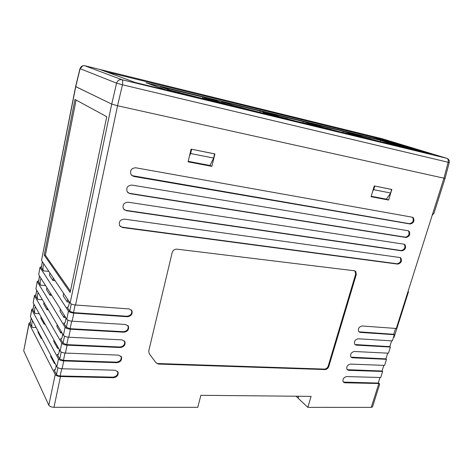 <?xml version="1.0" encoding="UTF-8"?>
<svg xmlns="http://www.w3.org/2000/svg" width="473" height="473" viewBox="0 0 473 473"><rect width="100%" height="100%" fill="white"/><g stroke="black" fill="none" stroke-linecap="round" stroke-linejoin="round"><path stroke-width="0.71" d="M434.037 213.081L432.139 215.463L443.958 178.197L117.546 105.751L443.958 178.197L445.063 178.362L449.238 162.523L122.454 84.785L117.546 105.751L75.544 305.008L129.147 308.928L131.943 310.702C132.7 314.143 131.175 316.147 127.367 316.727L73.829 313.12L72.127 321.197L125.593 324.484L128.419 326.269C129.111 329.64 127.58 331.614 123.831 332.2L70.436 329.226L68.751 337.214L122.075 339.88L124.931 341.677C125.564 344.977 124.027 346.922 120.331 347.525L67.077 345.166L65.41 353.071L118.593 355.122L121.466 356.926C122.052 360.16 120.514 362.082 116.866 362.69L63.749 360.934L62.099 368.763L115.146 370.217L118.043 372.02C118.569 375.19 117.038 377.087 113.431 377.708L60.461 376.543L53.981 407.288L197.767 407.324L200.883 395.304L311.086 396.368L307.834 407.348L371.27 407.365L378.826 383.526L344.716 382.781L343.25 382.083C342.393 379.305 343.516 377.466 346.614 376.573L380.735 377.507L382.657 371.465L382.048 371.021L383.84 365.369M53.981 407.288C51.362 407.158 49.635 406.473 48.802 405.219L23.721 350.83L29.019 323.23M343.256 382.089L378.743 383.083L379.299 383.508L379.559 384.638L372.493 406.892L371.27 407.365M298.67 396.25L298.108 398.189L307.834 407.348M378.743 383.083L378.424 382.468L380.002 377.489M432.139 215.463L396.291 328.481L362.087 325.98C358.841 326.873 357.742 328.8 358.782 331.756L360.124 332.395L394.316 334.695L393.696 334.287L395.552 328.428M394.316 334.695L392.354 340.885L358.173 338.786C354.963 339.679 353.857 341.583 354.851 344.492L356.228 345.148L390.396 347.052L389.782 346.632L391.614 340.844M390.396 347.052L388.451 353.195L354.289 351.486C351.114 352.379 350.002 354.259 350.948 357.127L352.355 357.795L386.512 359.309L385.903 358.871L387.712 353.154M386.512 359.309L384.579 365.398L350.434 364.08C347.3 364.973 346.183 366.829 347.081 369.655L348.524 370.341L382.657 371.465M325.034 369.567C326.796 369.431 328.049 368.396 328.794 366.474L356.281 274.511L355.731 271.396L354.46 270.775L176.92 249.147C174.549 249.105 172.964 250.276 172.154 252.653L148.741 350.984L149.22 353.662L156.108 362.903L158.467 364.062L325.034 369.567L324.466 369.094C326.228 368.958 327.482 367.929 328.227 366.007L328.794 366.474M214.896 153.914L191.092 149.131L188.088 161.831L211.857 166.36L214.896 153.914M391.833 189.46L374.273 185.936L371.08 196.709L388.629 200.055L391.833 189.46M412.338 217.225L413.236 217.633C414.756 220.903 413.757 223.025 410.227 224.007L133.747 176.447L131.104 174.744C129.714 170.534 131.228 168.211 135.656 167.773L412.338 217.225M408.128 230.759L409.074 231.196C410.529 234.419 409.517 236.518 406.035 237.487L129.951 193.658L127.237 191.896C125.972 187.787 127.503 185.511 131.843 185.073L408.128 230.759M403.954 244.186L404.941 244.642C406.337 247.822 405.32 249.892 401.879 250.856L126.196 210.68L123.423 208.865C122.265 204.856 123.814 202.633 128.071 202.19L403.954 244.186M399.809 257.495L400.844 257.974C402.186 261.108 401.151 263.154 397.752 264.111L122.483 227.525L119.651 225.662C118.599 221.754 120.16 219.573 124.334 219.129L399.809 257.495M379.299 383.508L378.826 383.526M55.099 369.809L54.034 369.785L56.488 374.545L57.919 367.71M54.034 369.785L54.732 370.176C55.501 369.537 55.95 367.917 56.098 365.322M58.274 354.407L57.245 354.372L59.752 358.966L61.206 352.013M57.245 354.372L57.931 354.726C58.741 354.046 59.208 352.361 59.338 349.671M61.478 338.851L60.485 338.798L63.045 343.227L64.529 336.149M60.485 338.798L61.165 339.123C62.016 338.396 62.495 336.64 62.613 333.855M64.712 323.124L63.76 323.071L66.374 327.328L67.887 320.12M63.76 323.071L64.429 323.366C65.327 322.58 65.824 320.753 65.918 317.88M67.982 307.237L67.071 307.172L69.738 311.258L71.275 303.92M67.071 307.172L67.722 307.438C68.668 306.599 69.182 304.701 69.253 301.739M34.021 304.34L32.939 309.85L34.884 313.416C34.316 311.405 34.47 309.171 35.345 306.711M31.277 318.27L30.213 323.644L32.123 327.346C31.573 325.347 31.715 323.13 32.56 320.706M42.416 261.788L41.252 267.706L43.315 270.863C42.694 268.812 42.877 266.512 43.871 263.946M62.099 368.763C59.462 368.573 57.712 367.899 56.843 366.741L30.443 316.691L31.732 309.437M56.843 366.741L58.475 358.924L31.803 309.774L30.443 316.691M38.567 280.814L37.249 281.423L35.93 288.826L63.429 335.233L65.091 327.257C65.995 328.315 67.775 328.977 70.436 329.226M37.32 281.778L65.091 327.257M124.405 340.909L124.541 341.157C125.174 344.456 123.642 346.402 119.947 346.999L66.758 344.622L63.045 343.227M39.596 276.102L38.455 281.878L40.483 285.178C39.874 283.144 40.051 280.861 40.997 278.337M65.41 353.071C62.761 352.858 60.999 352.19 60.118 351.067L33.175 302.821L34.47 295.519M35.806 294.809L34.482 295.465L34.547 295.838L61.768 343.173C62.655 344.273 64.423 344.941 67.077 345.166M41.352 266.695L40.039 267.257L38.709 274.701L66.77 319.234L68.455 311.169C69.371 312.192 71.163 312.842 73.829 313.12M40.11 267.594L68.455 311.169M127.858 325.471L128.023 325.773C128.715 329.137 127.19 331.112 123.441 331.697L70.11 328.705L66.374 327.328M48.802 405.219L55.217 374.515L29.084 323.579L23.721 350.83M106.762 116.719L74.971 99.431L44.226 255.136L70.158 292.48L106.762 116.719M41.518 260.452L70.146 303.063L111.717 104.095L75.621 86.547L41.518 260.452L75.745 86.654L111.723 104.095L116.589 83.165L80.114 68.686L82.805 65.788M131.334 309.874L131.541 310.223C132.298 313.658 130.773 315.668 126.971 316.242L73.498 312.623L69.738 311.258M388.629 200.055L386.376 199.121M211.857 166.36L209.965 165.373M75.544 305.008C72.866 304.713 71.068 304.068 70.146 303.063M63.624 293.361L63.122 295.796L67.19 301.904L69.259 302.058M49.884 272.903L49.423 275.197L52.97 280.53L55.14 280.726M41.252 267.706L42.339 261.675M72.127 321.197C69.466 320.93 67.68 320.274 66.77 319.234M38.709 274.701L40.028 267.298M60.384 309.094L59.959 311.145L63.944 317.519L65.759 317.631M46.916 287.72L46.525 289.653L50.008 295.223L51.723 295.359M38.455 281.878L39.519 275.984M68.751 337.214C66.096 336.977 64.322 336.315 63.429 335.233M35.93 288.826L37.237 281.47M57.168 324.673L56.825 326.346L60.727 332.974L62.129 333.045M43.971 302.401L43.658 303.973L47.069 309.774L48.394 309.862M36.793 290.286L35.682 295.927L37.669 299.362C37.083 297.34 37.243 295.081 38.159 292.586M35.682 295.927L36.723 290.162M55.217 374.515C56.08 375.692 57.824 376.372 60.461 376.543M117.588 371.299L117.665 371.465C118.197 374.634 116.665 376.526 113.065 377.147L60.154 375.964C58.315 375.84 57.091 375.367 56.488 374.545M50.842 355.365L50.652 356.299L54.395 363.424L55.105 363.447M38.171 331.342L37.994 332.223L41.275 338.467L41.943 338.497M30.213 323.644L31.2 318.134M30.355 322.415L29.024 323.177L29.084 323.579M58.475 358.924C59.35 360.065 61.106 360.733 63.749 360.934M120.982 356.181L121.088 356.388C121.667 359.622 120.136 361.538 116.488 362.147L63.441 360.373L59.752 358.966M53.993 340.093L53.721 341.394L57.546 348.276L58.581 348.317M41.056 316.94L40.814 318.163L44.16 324.188L45.136 324.242M32.939 309.85L33.95 304.21M33.069 308.674L31.744 309.383L31.803 309.774M412.415 217.237L412.557 217.344C414.076 220.607 413.077 222.73 409.553 223.711L131.902 175.613M408.27 230.789L408.4 230.889C409.855 234.111 408.849 236.204 405.367 237.174L129.531 193.327L127.929 192.7M404.161 244.228L404.273 244.322C405.674 247.497 404.651 249.567 401.216 250.524L125.783 210.331L124.015 209.61M400.087 257.554L400.188 257.637C401.524 260.771 400.495 262.817 397.101 263.768L122.075 227.152L120.154 226.342M358.83 331.81L393.696 334.287M350.978 357.156L385.903 358.871M354.886 344.533L389.782 346.632M347.099 369.673L382.048 371.021M354.969 270.899L355.661 274.145L328.227 366.007M155.901 362.625L158.467 364.062M324.466 369.094L158.047 363.536M76.088 100.034L45.373 255.26L44.226 255.136M45.373 255.26L70.436 291.149M52.97 280.53L53.443 278.201M50.008 295.223L50.404 293.26M47.069 309.774L47.395 308.171M41.275 338.467L41.458 337.574M44.16 324.188L44.409 322.941M67.19 301.904L67.704 299.427M63.944 317.519L64.375 315.432M60.727 332.974L61.082 331.277M54.395 363.424L54.596 362.478M57.546 348.276L57.818 346.957M165.692 89.805L411.327 149.308L382.391 140.451L145.956 82.781L165.692 89.805M419.32 151.301L372.949 137.146L106.496 71.908M135.243 82.503L99.738 69.419L373.132 136.52L431.317 154.21L135.243 82.503M373.132 136.52L372.949 137.146M117.546 105.751L111.723 104.095M189.478 155.948L190.643 153.536L213.678 158.083L209.917 165.473L188.207 161.323M213.678 158.083L214.517 153.837M214.695 153.92L191.482 149.208M190.643 153.536L191.648 149.291M372.748 191.08L373.717 189.679L390.71 193.037L386.346 199.168L371.21 196.277M390.71 193.037L391.549 189.407M391.78 189.496L374.563 185.99M373.717 189.679L374.787 186.078M122.454 84.785L116.589 83.165C117.505 80.505 119.297 79.363 121.963 79.736L446.772 158.289L382.432 138.802L84.809 65.747L121.963 79.736C122.755 80.315 122.921 81.995 122.454 84.785M296.021 396.226L298.156 398.024M296.281 396.226L297.931 398.024M408.039 291.445L408.518 291.717L407.968 291.658M393.524 337.208L394.074 337.243L408.518 291.717M230.103 105.361L409.878 148.918L382.231 140.451L208.386 98.053L230.091 105.408M400.785 146.447L388.546 143.248L400.785 146.447M370.536 138.879L361.36 136.65L370.53 138.879M362.844 137.241L350.103 133.918L362.844 137.241M330.787 129.23L320.942 126.841L330.781 129.23M322.125 127.367L308.851 123.902L322.125 127.367M288.081 118.865L277.485 116.293L288.081 118.865M278.319 116.742L264.46 113.13L278.319 116.742M242.07 107.696L230.635 104.917L233.443 105.863L244.943 108.648L233.461 105.863L244.89 108.636L242.052 107.69M379.677 141.468L394.671 144.697L380.594 140.375L349.24 132.736L362.874 136.975L379.677 141.468M339.957 131.837L356.737 135.485L343.191 131.263L309.632 123.086L322.633 127.207L339.957 131.837M297.257 121.49L316.047 125.611L303.158 121.514L267.15 112.74L279.383 116.707L297.257 121.49M264.91 113.65L262.781 112.952L266.187 113.774L262.976 112.728L272.294 114.986L260.191 111.043L221.453 101.606L232.769 105.39L264.91 113.65M259.837 112.42L260.191 111.043M302.803 122.832L303.158 121.514M307.29 123.92L307.397 123.512M342.836 132.535L343.191 131.263M348.571 133.93L348.684 133.534M380.233 141.604L380.594 140.375M387.044 143.254L387.156 142.876M275.286 115.761L264.513 113.142L275.274 115.755M288.069 118.859L277.533 116.305L288.069 118.859M318.903 126.344L308.899 123.92L318.891 126.344M359.462 136.194L350.15 133.93L359.456 136.189M397.279 145.371L388.593 143.266L397.279 145.371M166.407 89.929L229.033 105.101L207.363 97.799L147.481 83.195L166.401 89.976M219.649 102.517L204.992 98.697L219.649 102.517M180.331 92.708L167.72 89.645L180.331 92.708M204.507 99.005L202.604 98.354L206.346 99.265L203.467 98.278L213.713 100.767L202.805 97.066L160.27 86.707L170.185 90.195L204.507 99.005M202.468 98.514L202.805 97.066M167.773 89.663L182.82 93.583L167.773 89.663M216.906 101.589L205.046 98.709L207.694 99.614L219.596 102.499L216.888 101.583M68.325 337.184L66.758 344.622M60.118 351.067L61.768 343.173M34.547 295.838L33.175 302.821M71.701 321.161L70.11 328.705M75.112 304.967L73.498 312.623M126.971 316.242L127.367 316.727M48.867 271.39L43.315 270.863M123.441 331.697L123.831 332.2M45.585 285.609L40.483 285.178M119.947 346.999L120.331 347.525M42.381 299.716L37.669 299.362M113.065 377.147L113.431 377.708M36.179 327.57L32.123 327.346M116.488 362.147L116.866 362.69M39.247 313.7L34.884 313.416M409.553 223.711L410.227 224.007M133.315 176.145L133.747 176.447M405.367 237.174L406.035 237.487M129.531 193.327L129.951 193.658M401.216 250.524L401.879 250.856M125.783 210.331L126.196 210.68M397.101 263.768L397.752 264.111M122.075 227.152L122.483 227.525M61.679 368.739L60.154 375.964M64.984 353.047L63.441 360.373M359.521 331.975L360.124 332.395M351.77 357.352L352.355 357.795M355.631 344.716L356.228 345.148M344.143 382.308L344.716 382.781M347.939 369.88L348.524 370.341M355.661 274.145L356.281 274.511M443.958 178.197L448.126 162.363C448.581 160.27 448.132 158.916 446.772 158.289L447.375 158.556C448.954 159.436 449.575 160.761 449.238 162.523M84.732 65.729L84.809 65.747C82.45 65.404 80.883 66.386 80.114 68.686L75.745 86.654M382.627 138.861L382.302 138.766M445.063 178.368L434.019 213.152M131.541 310.223L131.943 310.702M128.023 325.773L128.419 326.269M124.541 341.157L124.931 341.677M412.557 217.344L413.236 217.633M408.4 230.889L409.074 231.196M404.273 244.322L404.941 244.642M400.188 257.637L400.844 257.974M117.665 371.465L118.043 372.02M121.088 356.388L121.466 356.926M355.111 271.029L355.731 271.396M79.984 68.585L75.621 86.547"/></g></svg>
